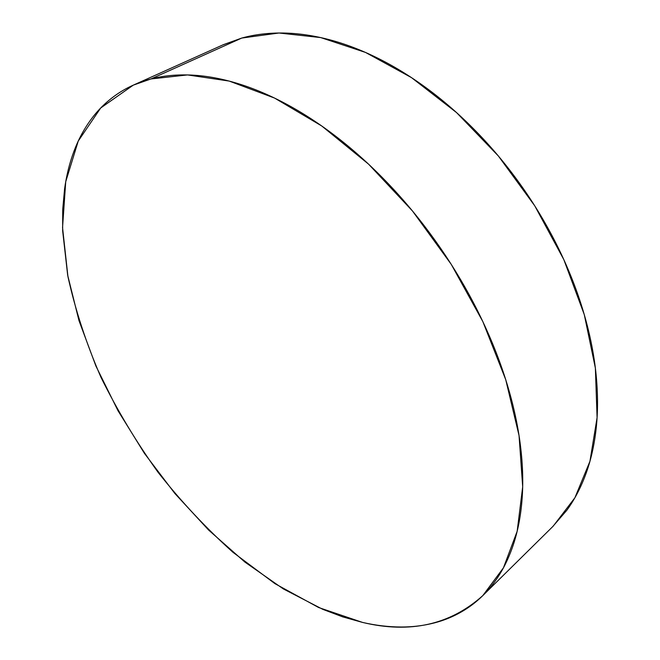 <?xml version="1.0" encoding="UTF-8"?>
<svg xmlns="http://www.w3.org/2000/svg" width="660" height="660" viewBox="0 0 660 660"><rect width="100%" height="100%" fill="white"/><g stroke="black" fill="none" stroke-linecap="round" stroke-linejoin="round"><path stroke-width="0.99" d="M482.806 595.609L553.229 526.119L574.909 497.731L589.941 461.307L597.086 417.64L595.369 368.09L584.273 314.614L563.821 259.619L534.74 205.821L498.349 155.975L456.538 112.579L411.485 77.624L365.5 52.429L320.719 37.587L278.99 33.008L241.75 38.066L150.934 78.961L187.531 74.926L229.201 81.073L274.552 98.068L321.725 125.969L368.511 164.101L412.483 210.994L451.283 264.421L482.864 321.643L505.725 379.657L519.04 435.542L522.687 486.75L517.159 531.284L503.448 567.806L482.806 595.609C450.12 624.863 410.033 633.806 362.554 622.421L318.565 607.497L274.931 583.646L232.955 552.296C206.11 528.214 181.154 501.559 158.087 472.345C136.323 442.027 117.282 410.347 100.955 377.289C86.394 343.802 75.38 310.241 67.939 276.614L62.551 227.584L65.728 181.706L78.251 141.05L100.7 107.992L133.254 85.156L150.934 78.961L241.75 38.066L223.501 44.616L134.079 84.785M362.554 622.421C375.738 625.449 388.641 626.975 401.255 627C413.886 627.016 425.964 625.358 437.514 622.042C449.056 618.701 459.772 613.569 469.639 606.639C479.515 599.692 488.227 590.89 495.776 580.231C503.324 569.555 509.388 557.065 513.967 542.784C518.529 528.462 521.334 512.539 522.357 495.008C523.372 477.444 522.415 458.626 519.494 438.57C516.549 418.481 511.582 397.675 504.595 376.142C497.574 354.601 488.656 332.978 477.832 311.289C466.983 289.591 454.526 268.529 440.476 248.086C426.401 227.667 411.18 208.527 394.812 190.682C378.436 172.862 361.457 156.857 343.885 142.667C326.312 128.51 308.707 116.515 291.06 106.664C273.43 96.855 256.27 89.323 239.572 84.076C222.907 78.862 207.108 75.875 192.184 75.108C177.276 74.365 163.531 75.644 150.934 78.961C138.352 82.285 127.091 87.343 117.142 94.149C107.209 100.963 98.645 109.197 91.459 118.849C84.29 128.502 78.474 139.243 74.019 151.09C69.572 162.929 66.429 175.568 64.573 188.999L62.708 209.533L62.65 230.86L67.666 275.179L78.985 320.653L95.964 366.16L118 410.726L144.49 453.453L174.875 493.498L208.568 530.013L244.951 562.122L283.313 588.91L322.847 609.361L342.746 616.885L362.554 622.421M552.56 526.771L566.783 510.32C574.72 499.438 581.237 486.89 586.327 472.692C591.409 458.469 594.784 442.802 596.458 425.683C598.108 408.54 597.861 390.316 595.716 371.002C593.538 351.673 589.396 331.757 583.283 311.272C577.145 290.763 569.126 270.295 559.235 249.851C549.318 229.408 537.793 209.641 524.659 190.542C511.5 171.468 497.153 153.664 481.61 137.131C466.059 120.631 449.815 105.88 432.894 92.878C415.965 79.909 398.887 68.995 381.653 60.134C364.435 51.298 347.556 44.633 331.015 40.128C314.49 35.656 298.708 33.289 283.676 33.033C268.661 32.785 254.686 34.468 241.75 38.066L222.643 45.004"/></g></svg>
